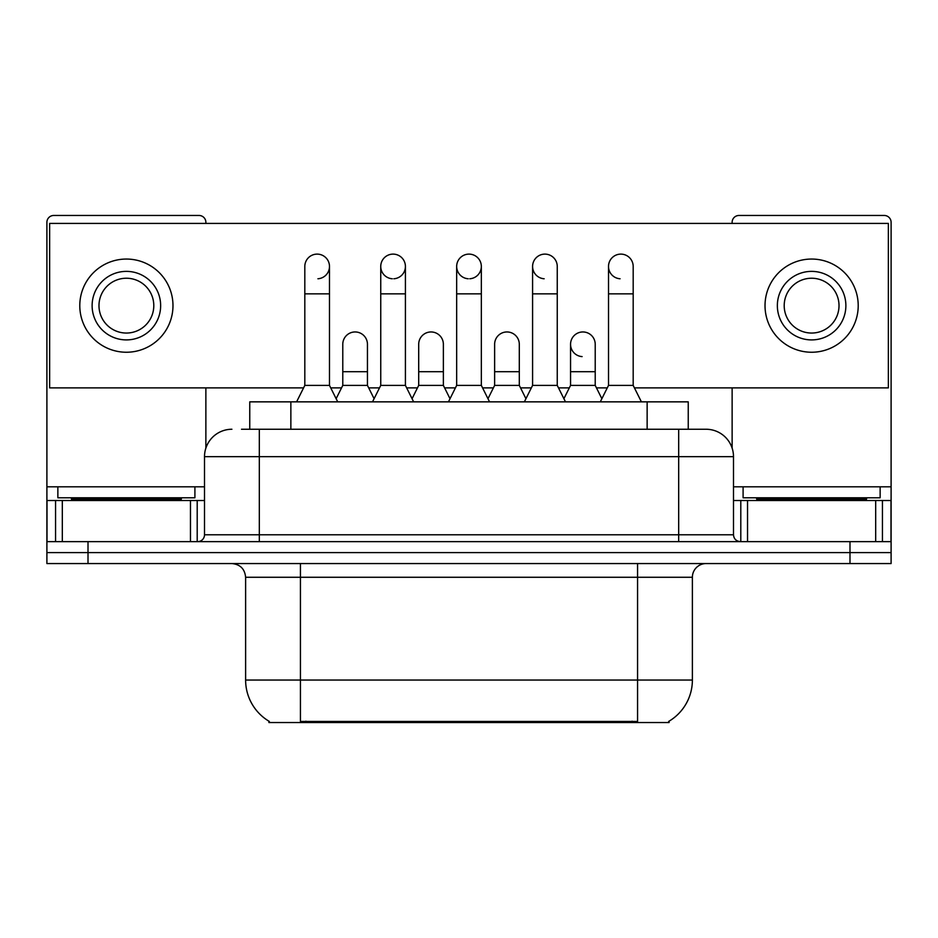 <?xml version="1.0" encoding="UTF-8"?>
<svg xmlns="http://www.w3.org/2000/svg" width="938" height="938" viewBox="0 0 938 938"><rect width="100%" height="100%" fill="white"/><g stroke="black" fill="none" stroke-linecap="round" stroke-linejoin="round"><path stroke-width="1.41" d="M249.754 429.252L249.754 401.851L688.246 401.851L688.246 429.252M669.087 721.181L669.087 722.53L268.913 722.53L268.913 721.181M269.323 721.428A47.967 47.967 0 0 1 245.615 680.05L300.43 680.05L300.43 721.428L637.57 721.428L637.57 680.05L692.385 680.05L692.385 577.269A13.707 13.707 0 0 1 706.091 563.562M245.615 680.05L245.615 577.269C244.806 568.944 240.234 564.371 231.909 563.562M668.677 721.428A47.967 47.967 0 0 0 692.385 680.05M88.008 563.562L891.1 563.562L891.1 552.599L46.9 552.599L46.9 563.562L88.008 563.562L88.008 552.599L46.9 552.599L46.9 500.517L62.318 500.517L62.318 541.636M242.133 429.252L706.091 429.252A27.413 27.413 0 0 1 733.493 456.665L733.493 534.777C733.868 538.904 736.154 541.191 740.352 541.636M241.512 429.252L259.322 429.252L259.322 456.665L204.507 456.665L204.507 534.777A6.847 6.847 0 0 1 197.648 541.636M231.909 429.252A27.413 27.413 0 0 0 204.507 456.665M849.992 563.562L849.992 552.599L891.1 552.599L891.1 500.517L891.1 541.636L46.9 541.636M849.992 541.636L849.992 552.599L88.008 552.599L88.008 541.636M705.669 429.252L696.488 429.252M296.596 401.851L304.815 385.401L329.484 385.401L337.715 401.851M329.484 385.401L329.484 266.451A12.335 12.335 0 0 0 317.15 254.116A12.335 12.335 0 0 1 317.923 254.139M304.815 385.401L304.815 293.852L329.484 293.852M304.815 293.852L304.815 266.451A12.335 12.335 0 0 1 317.15 254.116M336.132 398.697L342.78 385.401L367.45 385.401L374.098 398.697M367.45 385.401L367.45 344.293A12.335 12.335 0 0 0 355.889 331.982A12.335 12.335 0 0 1 367.45 344.293M342.78 385.401L342.78 371.694L367.45 371.694M342.78 371.694L342.78 344.293A12.335 12.335 0 0 1 355.889 331.982M372.515 401.851L380.746 385.401L405.415 385.401L413.635 401.851M405.415 385.401L405.415 266.451A12.335 12.335 0 0 0 393.081 254.116A12.335 12.335 0 0 0 380.746 266.064A12.335 12.335 0 0 0 392.307 278.762M380.746 385.401L380.746 293.852L405.415 293.852M380.746 293.852L380.746 266.451A12.335 12.335 0 0 1 393.854 254.139M448.446 401.851L456.665 385.401L481.335 385.401L489.554 401.851M481.335 385.401L481.335 266.451A12.335 12.335 0 0 0 469 254.116A12.335 12.335 0 0 0 456.677 266.064A12.335 12.335 0 0 0 468.226 278.762M456.665 385.401L456.665 293.852L481.335 293.852M456.665 293.852L456.665 266.451A12.335 12.335 0 0 1 469.774 254.139M524.365 401.851L532.585 385.401L557.254 385.401L565.485 401.851M557.254 385.401L557.254 266.451A12.335 12.335 0 0 0 544.919 254.116A12.335 12.335 0 0 0 532.596 266.064A12.335 12.335 0 0 0 544.146 278.762M532.585 385.401L532.585 293.852L557.254 293.852M532.585 293.852L532.585 266.451A12.335 12.335 0 0 1 545.693 254.139M600.285 401.851L608.516 385.401L633.185 385.401L641.404 401.851M633.185 385.401L633.185 266.451A12.335 12.335 0 0 0 620.85 254.116A12.335 12.335 0 0 0 608.516 266.064A12.335 12.335 0 0 0 620.077 278.762M608.516 385.401L608.516 293.852L633.185 293.852M608.516 293.852L608.516 266.451A12.335 12.335 0 0 1 621.624 254.139M412.063 398.697L418.7 385.401L443.369 385.401L450.017 398.697M443.369 385.401L443.369 344.293A12.335 12.335 0 0 0 431.808 331.982A12.335 12.335 0 0 1 443.369 344.293M418.7 385.401L418.7 371.694L443.369 371.694M418.7 371.694L418.7 344.293A12.335 12.335 0 0 1 431.808 331.982M487.983 398.697L494.631 385.401L519.3 385.401L525.937 398.697M519.3 385.401L519.3 344.293A12.335 12.335 0 0 0 507.739 331.982A12.335 12.335 0 0 1 519.3 344.293M494.631 385.401L494.631 371.694L519.3 371.694M494.631 371.694L494.631 344.293A12.335 12.335 0 0 1 507.739 331.982M563.902 398.697L570.55 385.401L595.22 385.401L601.868 398.697M595.22 385.401L595.22 344.293A12.335 12.335 0 0 0 583.659 331.982A12.335 12.335 0 0 1 595.22 344.293M570.55 385.401L570.55 371.694L595.22 371.694M570.55 371.694L570.55 344.293A12.335 12.335 0 0 1 583.659 331.982M194.905 486.81L57.863 486.81L57.863 497.785L194.905 497.785L194.905 486.81L204.507 486.81M181.21 500.517L181.21 499.145A1.372 1.372 0 0 1 182.57 497.785M181.21 499.145L71.569 499.145A1.372 1.372 0 0 0 70.198 497.785M71.569 499.145L71.569 500.517M880.137 486.81L743.095 486.81L743.095 497.785L880.137 497.785L880.137 486.81L891.1 486.81L891.1 500.517L882.435 500.517L882.435 541.636M866.431 500.517L866.431 499.145A1.372 1.372 0 0 1 867.802 497.785M866.431 499.145L756.79 499.145A1.372 1.372 0 0 0 755.43 497.785M756.79 499.145L756.79 500.517M190.461 541.636L190.461 500.517L62.318 500.517M205.868 223.42L205.868 222.318A6.847 6.847 0 0 0 199.02 215.47L53.747 215.47A6.847 6.847 0 0 0 46.9 222.318L46.9 500.517M205.868 387.875L205.868 448.106M190.461 500.517L204.507 500.517M875.682 541.636L875.682 500.517L747.539 500.517L747.539 541.636M891.1 486.81L891.1 222.318A6.847 6.847 0 0 0 884.253 215.47L738.98 215.47A6.847 6.847 0 0 0 732.132 222.318L732.132 223.42M732.132 387.875L732.132 448.106M733.493 500.517L747.539 500.517M875.682 500.517L882.435 500.517M582.885 331.958A12.335 12.335 0 0 0 570.562 343.906A12.335 12.335 0 0 0 582.111 356.604M469.774 278.762A12.335 12.335 0 0 0 481.335 266.451M634.416 387.875L888.356 387.875L888.356 223.42L49.644 223.42L49.644 387.875L303.584 387.875M330.715 387.875L341.549 387.875M368.681 387.875L379.515 387.875M406.646 387.875L417.469 387.875M444.6 387.875L455.434 387.875M482.566 387.875L493.4 387.875M520.531 387.875L531.354 387.875M558.485 387.875L569.319 387.875M596.451 387.875L607.285 387.875M317.923 278.762A12.335 12.335 0 0 0 329.484 266.451M393.854 278.762A12.335 12.335 0 0 0 405.415 266.451M126.384 271.375A34.26 34.26 0 0 0 92.123 305.647A34.26 34.26 0 0 0 126.384 339.908A34.26 34.26 0 0 0 160.644 305.647A34.26 34.26 0 0 0 126.384 271.375M126.384 278.234A27.413 27.413 0 0 0 98.982 305.647A27.413 27.413 0 0 0 126.384 333.049A27.413 27.413 0 0 0 153.797 305.647A27.413 27.413 0 0 0 126.384 278.234M126.384 352.242A46.595 46.595 0 0 0 172.979 305.647A46.595 46.595 0 0 0 126.384 259.052A46.595 46.595 0 0 0 79.789 305.647A46.595 46.595 0 0 0 126.384 352.242M811.616 271.375A34.26 34.26 0 0 0 777.356 305.647A34.26 34.26 0 0 0 811.616 339.908A34.26 34.26 0 0 0 845.877 305.647A34.26 34.26 0 0 0 811.616 271.375M811.616 278.234A27.413 27.413 0 0 0 784.203 305.647A27.413 27.413 0 0 0 811.616 333.049A27.413 27.413 0 0 0 839.018 305.647A27.413 27.413 0 0 0 811.616 278.234M811.616 352.242A46.595 46.595 0 0 0 858.211 305.647A46.595 46.595 0 0 0 811.616 259.052A46.595 46.595 0 0 0 765.021 305.647A46.595 46.595 0 0 0 811.616 352.242M632.083 722.53L632.083 721.181M305.917 722.53L305.917 721.181M290.862 429.252L290.862 401.851M647.138 429.252L647.138 401.851M637.57 563.562L637.57 577.269L245.615 577.269M692.385 577.269L637.57 577.269L637.57 680.05L300.43 680.05L300.43 563.562M259.322 541.636L259.322 534.777L733.493 534.777M204.507 534.777L259.322 534.777L259.322 456.665L678.678 456.665L678.678 541.636M733.493 456.665L678.678 456.665L678.678 429.252M57.863 486.81L46.9 486.81M197.203 500.517L197.203 541.636M47.006 500.517L47.006 541.636M55.565 541.636L55.565 500.517M743.095 486.81L733.493 486.81M890.994 541.636L890.994 500.517M740.797 541.636L740.797 500.517"/></g></svg>
